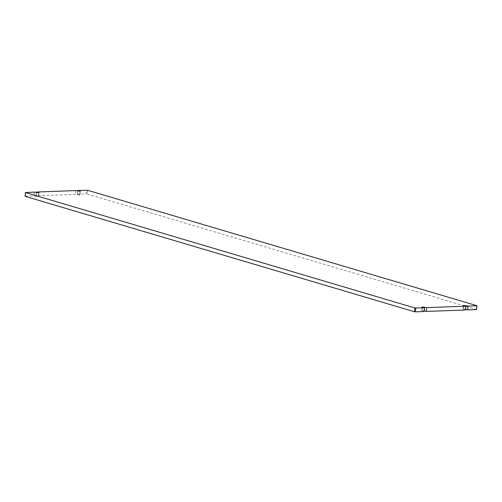 <?xml version="1.0" encoding="UTF-8"?>
<svg xmlns="http://www.w3.org/2000/svg" width="502" height="502" viewBox="0 0 502 502"><rect width="100%" height="100%" fill="white"/><g stroke="black" fill="none" stroke-linecap="round" stroke-linejoin="round"><path stroke-width="0.38" stroke-dasharray="2.51 1.88" d="M87.511 190.258L87.197 194.054L86.3 193.96L86.614 190.164M87.197 194.054L476.461 309.445L476.774 305.649M25.671 192.423L25.232 196.232M465.436 309.251L463.013 309.207L465.379 309.985M424.121 310.776L421.699 310.738L424.058 311.516M25.364 196.219L34.036 195.899L38.673 196.589L36.307 195.811L75.356 194.368L79.994 195.065L77.628 194.287L86.3 193.96M77.628 194.287L77.879 191.224M75.664 190.572L75.356 194.368M34.349 192.097L34.036 195.899M36.307 195.811L36.564 192.749M463.597 305.567L463.29 309.364M422.282 307.098L421.969 310.895M79.718 194.901L80.006 191.375M77.76 191.187L77.446 194.989M38.403 196.433L38.692 192.906M36.439 192.718L36.131 196.52M463.013 309.207L463.327 305.411M421.699 310.738L422.006 306.935M80.301 191.262L79.994 195.065M38.987 192.793L38.673 196.589"/><path stroke-width="0.75" d="M77.879 191.224L77.942 190.484L87.511 190.258L476.774 305.649L476.461 309.445M77.942 190.484L80.301 191.262L75.664 190.572L36.621 192.015L38.987 192.793L34.349 192.097L25.539 192.555L414.803 307.946L414.489 311.742L25.226 196.351L25.539 192.555M415.7 308.04L424.372 307.713L424.058 311.516L415.386 311.836L415.7 308.04L414.803 307.946M424.372 307.713L422.006 306.935L426.644 307.632L465.693 306.189L463.327 305.411L467.964 306.101L476.636 305.781M476.329 309.577L467.651 309.903L465.436 309.251M465.693 306.189L465.379 309.985L426.336 311.428L424.121 310.776M414.489 311.742L415.386 311.836M467.964 306.101L467.651 309.903M426.644 307.632L426.336 311.428M36.564 192.749L36.621 192.015M465.561 309.282L465.869 305.48M424.24 310.813L424.554 307.011M25.1 196.282L25.414 192.479M476.586 309.521L476.9 305.718"/></g></svg>
